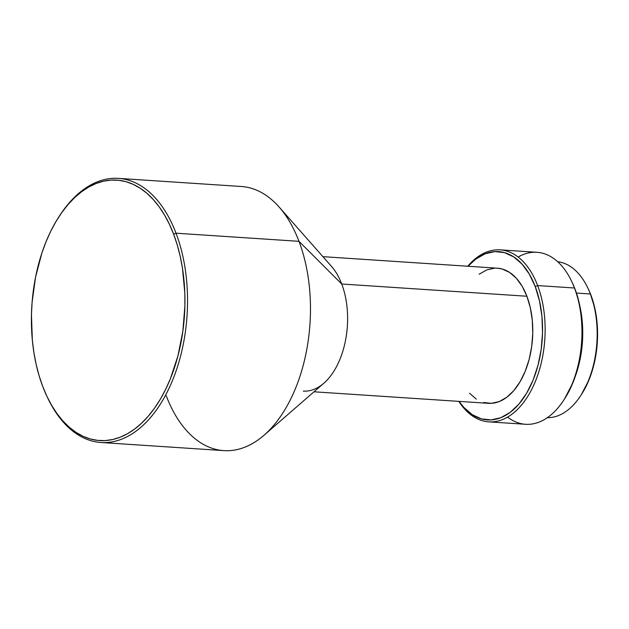 <?xml version="1.0" encoding="UTF-8"?>
<svg xmlns="http://www.w3.org/2000/svg" width="629" height="629" viewBox="0 0 629 629"><rect width="100%" height="100%" fill="white"/><g stroke="black" fill="none" stroke-linecap="round" stroke-linejoin="round"><path stroke-width="0.94" d="M59.354 216.124A132.349 77.548 93.8 0 1 118.394 178.377A132.349 77.548 93.8 0 1 176.034 233.202L173.612 234.185A130.502 76.463 93.8 0 1 151.558 412.16A130.502 76.463 93.8 0 1 47.065 396.647A130.502 76.463 93.8 0 1 42.741 386.497A130.502 76.463 93.8 0 1 58.953 216.738A130.502 76.463 93.8 0 1 173.612 234.185L176.034 233.202L298.979 241.324L341.728 284.009L526.898 296.243A67.712 39.674 -86.2 0 0 497.405 268.198L322.913 256.663M518.139 257.033A86.181 50.493 93.8 0 1 571.627 281.297A86.181 50.493 93.8 0 1 574.481 288.003L537.646 285.566L535.232 286.549L529.351 274.158L522.078 264.141L513.681 256.876L504.489 252.638L494.85 251.6L485.14 253.794L475.728 259.132L468.015 266.256A84.333 49.416 93.8 0 1 535.232 286.549L537.646 285.566A86.181 50.493 -86.2 0 0 467.732 266.232A86.181 50.493 93.8 0 1 500.118 249.862A86.181 50.493 93.8 0 1 537.646 285.566L574.481 288.003A86.181 50.493 -86.2 0 0 536.954 252.3L500.118 249.862M564.425 399.108L572.925 382.691L577.839 367.871L581.023 351.91L582.344 335.438L581.762 319.076L579.301 303.453L575.048 289.175A84.333 49.416 -86.2 0 0 572.256 282.618L571.627 281.297M581.33 394.658L589.027 379.806L593.469 366.385L596.347 351.941L597.55 337.034L597.023 322.221L594.798 308.084L590.379 293.987L576.431 293.067L590.379 293.987A78.177 45.807 -86.2 0 0 557.664 261.719A78.177 45.807 93.8 0 1 587.785 287.901A78.177 45.807 93.8 0 1 590.379 293.987L590.946 295.158A76.329 44.722 -86.2 0 0 588.414 289.222L587.785 287.901M483.67 402.497L491.406 403.338L499.206 401.577L506.762 397.284L513.783 390.633L520.01 381.866L525.191 371.33L529.138 359.426L531.686 346.618L532.755 333.386L532.283 320.247L530.31 307.707L526.898 296.243L341.728 284.009L298.979 241.324A132.349 77.548 93.8 0 1 263.976 435.292L323.825 383.25A67.712 39.674 -86.2 0 0 341.728 284.009A67.712 39.674 -86.2 0 0 331.538 266.437L279.064 206.972A132.349 77.548 93.8 0 1 298.979 241.324L176.034 233.202A132.349 77.548 -86.2 0 0 59.747 215.511L58.953 216.738M47.065 396.647L47.694 397.968A132.349 77.548 -86.2 0 0 153.665 413.701A132.349 77.548 -86.2 0 0 176.034 233.202A132.349 77.548 93.8 0 1 175.381 372.95A132.349 77.548 93.8 0 1 100.947 442.501L223.893 450.623A132.349 77.548 -86.2 0 0 298.327 381.072A132.349 77.548 -86.2 0 0 298.979 241.324A132.349 77.548 -86.2 0 0 241.339 186.498L118.394 178.377M263.976 435.292A132.349 77.548 93.8 0 1 166.253 395.798M100.947 442.501A132.349 77.548 93.8 0 1 47.379 397.308M42.741 386.497L39.116 375.765L36.16 364.403L33.895 352.523L32.346 340.234L31.45 314.917L32.11 302.124L35.609 276.909L41.899 252.984L46.019 241.788L50.737 231.252L56.012 221.479L61.784 212.571L68.003 204.59L74.615 197.64L81.542 191.766L88.728 187.041L96.103 183.495L103.596 181.176L111.129 180.106L118.637 180.279L126.044 181.71L133.277 184.383L140.267 188.268L146.95 193.323L153.256 199.511L159.137 206.768L164.515 215.016L169.358 224.183L173.612 234.185L177.236 244.917L180.193 256.278L182.457 268.158L184.824 293.028L184.902 305.765L182.85 331.263L177.928 355.951L170.325 378.894L165.608 389.43L160.34 399.195L154.569 408.111L148.342 416.084L141.737 423.042L134.81 428.915L127.616 433.64L120.249 437.179L112.756 439.498L105.224 440.575L97.715 440.394L90.309 438.963L83.075 436.298L76.085 432.414L69.402 427.35L63.089 421.171L57.215 413.913L51.83 405.666L46.994 396.498L42.741 386.497M580.669 395.68A78.177 45.807 93.8 0 1 547.364 417.672A78.177 45.807 -86.2 0 0 590.356 375.521A78.177 45.807 -86.2 0 0 590.379 293.987A78.177 45.807 93.8 0 1 580.669 395.68L581.463 394.454A76.329 44.722 -86.2 0 0 590.946 295.158L588.288 288.947M579.985 306.7A78.177 45.807 93.8 0 1 575.409 376M579.883 306.268L582.171 320.751L582.706 335.917L581.479 351.186L578.531 365.984L575.401 376.016M488.757 421.855A86.181 50.493 93.8 0 1 458.8 401.365A86.181 50.493 -86.2 0 0 525.962 399.14A86.181 50.493 -86.2 0 0 537.646 285.566A86.181 50.493 93.8 0 1 537.229 376.567A86.181 50.493 93.8 0 1 488.757 421.855L525.585 424.284A86.181 50.493 -86.2 0 0 574.057 378.996A86.181 50.493 -86.2 0 0 574.481 288.003A86.181 50.493 93.8 0 1 563.773 400.107L564.575 398.88A84.333 49.416 -86.2 0 0 575.048 289.175L572.107 282.311M563.773 400.107A86.181 50.493 93.8 0 1 507.564 417.121M535.232 286.549A84.333 49.416 93.8 0 1 524.342 396.868A84.333 49.416 93.8 0 1 459.084 401.388L463.809 407.38L472.206 414.645L481.397 418.883L491.029 419.92L500.739 417.727L510.15 412.388L518.901 404.101L526.654 393.18L533.109 380.065L538.015 365.237L541.199 349.284L542.52 332.804L541.946 316.442L539.478 300.827L535.232 286.549M469.549 393.267L476.295 399.101M313.989 391.796L488.481 403.331A67.712 39.674 -86.2 0 0 526.559 367.745A67.712 39.674 -86.2 0 0 526.898 296.243L522.18 286.297L516.33 278.254L509.592 272.42L502.209 269.023L497.232 268.182M494.473 268.182L486.681 269.943L479.125 274.236M341.728 284.009A67.712 39.674 93.8 0 1 341.398 355.511A67.712 39.674 93.8 0 1 303.312 391.096"/></g></svg>
